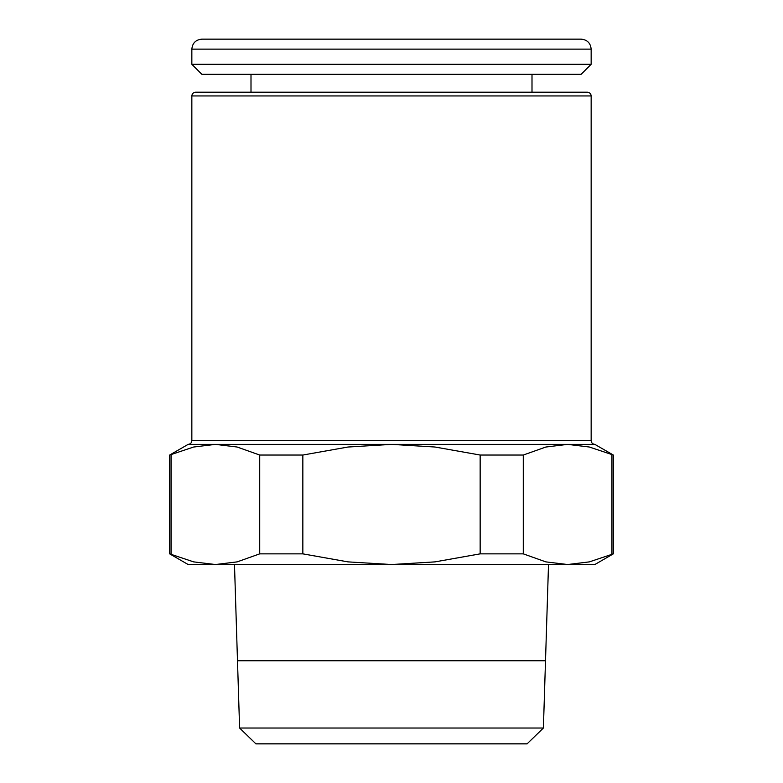 <?xml version="1.0" encoding="UTF-8"?>
<svg xmlns="http://www.w3.org/2000/svg" width="783" height="783" viewBox="0 0 783 783"><rect width="100%" height="100%" fill="white"/><g stroke="black" fill="none" stroke-linecap="round" stroke-linejoin="round"><path stroke-width="1.17" d="M545.516 660.617L548.511 564.533M545.506 660.666L487.555 660.666M295.445 660.666L545.506 660.568M234.489 564.533L237.484 660.617M527.086 743.85L543.402 728.024L545.506 660.754L237.494 660.754L239.598 728.024L255.914 743.85L527.086 743.85M188.155 444.372L169.666 455.04L169.666 553.855L188.155 564.533L594.845 564.533L613.334 553.855L613.334 455.04L594.845 444.372M591.155 95.937L191.845 95.937L191.845 440.633C191.649 442.884 190.406 444.127 188.116 444.372L594.884 444.372C592.594 444.127 591.351 442.884 591.155 440.633L591.155 95.937C590.95 93.696 589.707 92.453 587.416 92.208L195.584 92.208L251 92.208L251 74.277M191.845 49.133C192.442 43.065 195.77 39.747 201.828 39.15L581.172 39.15C587.23 39.747 590.558 43.065 591.155 49.133L591.155 64.294L581.172 74.277L201.828 74.277L191.845 64.294L191.845 49.133L591.155 49.133M191.845 64.294L591.155 64.294M532 74.277L532 92.208M262.099 39.15L520.901 39.15L262.099 39.15M613.334 553.855L589.354 561.881L567.606 564.533L545.859 561.881L523.279 553.855L480.155 553.855L435.005 561.881L391.5 564.533L347.995 561.881L302.845 553.855L259.721 553.855L237.141 561.881L215.394 564.533L193.646 561.881L169.666 553.855M169.666 455.04L193.646 447.024L215.394 444.372L237.141 447.024L259.721 455.04L302.845 455.04L347.995 447.024L391.5 444.372L435.005 447.024L480.155 455.04L523.279 455.04L545.859 447.024L567.606 444.372L589.354 447.024L613.334 455.04M171.066 553.855L171.066 455.04M611.934 455.04L611.934 553.855M523.279 553.855L523.279 455.04M480.155 455.04L480.155 553.855M302.845 553.855L302.845 455.04M259.721 455.04L259.721 553.855M239.598 728.024L543.402 728.024M191.845 440.633L591.155 440.633M191.845 95.937C192.05 93.696 193.293 92.453 195.584 92.208"/></g></svg>
